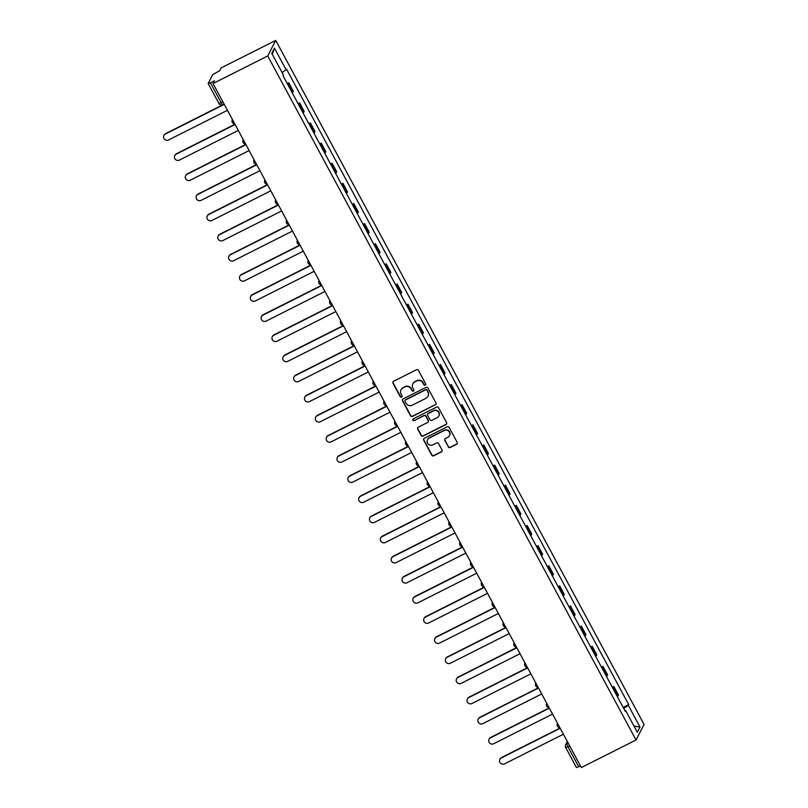 <?xml version="1.0" encoding="UTF-8"?>
<svg xmlns="http://www.w3.org/2000/svg" width="808" height="808" viewBox="0 0 808 808"><rect width="100%" height="100%" fill="white"/><g stroke="black" fill="none" stroke-linecap="round" stroke-linejoin="round"><path stroke-width="1.21" d="M425.24 385.153A1.02 0.99 -152.7 0 0 425.654 383.82L418.413 370.367A1.454 1.414 -152.7 0 0 416.463 369.741L393.567 381.275A1.454 1.414 -152.7 0 0 392.971 383.184L400.212 396.637A1.02 0.99 -152.7 0 0 402.01 396.657A1.02 0.99 -152.7 0 0 402 395.748L401.061 394.001A4.646 4.515 -152.7 0 1 402.95 387.901L404.859 386.941A4.646 4.515 -152.7 0 1 411.11 388.941L412.05 390.678A1.02 0.99 -152.7 0 0 413.837 390.698A1.02 0.99 -152.7 0 0 413.827 389.779L412.888 388.042A4.646 4.515 -152.7 0 1 414.777 381.942L416.686 380.982A4.646 4.515 -152.7 0 1 422.938 382.982L423.877 384.719A1.02 0.99 -152.7 0 0 425.24 385.153M412.918 383.709A4.646 4.515 -152.7 0 1 414.938 381.629L416.847 380.669A4.646 4.515 -152.7 0 1 423.099 382.669L424.038 384.406A1.02 0.99 -152.7 0 0 425.735 384.578M393.041 381.729A1.454 1.414 -152.7 0 0 393.132 382.871L400.374 396.334A1.02 0.99 -152.7 0 0 402.081 396.496M401.081 389.668A4.646 4.515 -152.7 0 1 403.111 387.587L405.02 386.628A4.646 4.515 -152.7 0 1 411.272 388.628L412.211 390.365A1.02 0.99 -152.7 0 0 413.908 390.537M448.208 446.875A1.454 1.414 -152.7 0 0 450.167 447.501L456.591 444.269A1.454 1.414 -152.7 0 0 457.176 442.36L449.127 427.412A1.454 1.414 -152.7 0 0 447.178 426.796L424.281 438.33A1.454 1.414 -152.7 0 0 423.695 440.239L431.735 455.177A1.454 1.414 -152.7 0 0 433.694 455.803L441.451 451.894A1.454 1.414 -152.7 0 0 442.037 449.985L438.593 443.592A1.454 1.414 -152.7 0 0 436.643 442.966L432.795 444.905A3.889 3.777 -152.7 0 1 427.523 439.734A3.889 3.777 -152.7 0 1 429.149 438.128L444.218 430.533A3.889 3.777 -152.7 0 1 449.5 435.704A3.889 3.777 -152.7 0 1 447.864 437.31L445.359 438.572A1.454 1.414 -152.7 0 0 444.764 440.481L448.369 446.571A1.454 1.414 -152.7 0 0 450.319 447.188L456.752 443.956A1.454 1.414 -152.7 0 0 457.267 443.501M636.027 739.997L581.336 767.55L213.029 83.527L267.721 55.964L636.027 739.997L644.057 724.433L275.74 40.4L221.059 67.953L219.635 70.71L212.706 74.669L208.151 83.567L210.434 82.79L221.2 102.788A2.959 0.576 63.3 0 0 222.857 104.808A2.959 0.576 63.3 0 0 222.907 104.747M435.381 404.879A1.454 1.414 -152.7 0 0 435.966 402.98L427.927 388.032A1.454 1.414 -152.7 0 0 425.968 387.406L403.071 398.94A1.454 1.414 -152.7 0 0 402.485 400.849L410.535 415.797A1.454 1.414 -152.7 0 0 412.484 416.423L435.542 404.576A1.454 1.414 -152.7 0 0 436.057 404.121M438.532 407.727L446.571 422.665A1.454 1.414 -152.7 0 1 445.986 424.574L423.089 436.108A1.454 1.414 -152.7 0 1 421.13 435.482L417.685 429.088A1.454 1.414 -152.7 0 1 418.281 427.18L427.563 422.503A1.454 1.414 -152.7 0 0 428.159 420.594L425.877 416.352A1.454 1.414 -152.7 0 0 423.917 415.726L414.251 420.604A1.02 0.99 -152.7 0 1 412.868 419.251A1.02 0.99 -152.7 0 1 413.292 418.827L436.572 407.101A1.454 1.414 -152.7 0 1 438.532 407.727M580.477 765.944L576.478 767.499M213.029 83.527L214.453 80.77L210.434 82.79M267.721 55.964L275.74 40.4M292.254 92.849A6.807 0.929 -28.3 0 0 292.849 92.193L288.264 83.678A6.807 0.929 151.7 0 1 287.668 84.335M288.264 83.678L288.749 82.729L287.214 83.497M292.849 92.193L293.334 91.243L288.749 82.729M298.051 103.626L299.586 102.848L299.101 103.798A6.807 0.929 151.7 0 1 298.506 104.454M303.091 112.968A6.807 0.929 -28.3 0 0 303.687 112.322L304.172 111.373L299.586 102.848M308.888 123.755L310.424 122.978L309.939 123.927A6.807 0.929 151.7 0 1 309.343 124.584M313.928 133.098A6.807 0.929 -28.3 0 0 314.524 132.441L315.009 131.492L310.424 122.978M319.726 143.874L321.261 143.107L320.776 144.056A6.807 0.929 151.7 0 1 320.18 144.713M324.766 153.227A6.807 0.929 -28.3 0 0 325.361 152.571L325.846 151.621L321.261 143.107M330.563 164.004L332.098 163.226L331.613 164.186A6.807 0.929 151.7 0 1 331.017 164.832M335.603 173.346A6.807 0.929 -28.3 0 0 336.189 172.7L336.684 171.751L332.098 163.226M341.4 184.133L342.935 183.355L342.441 184.305A6.807 0.929 151.7 0 1 341.855 184.961M346.44 193.476A6.807 0.929 -28.3 0 0 347.026 192.819L347.521 191.87L342.935 183.355M352.238 204.252L353.773 203.485L353.278 204.434A6.807 0.929 151.7 0 1 352.692 205.091M357.277 213.605A6.807 0.929 -28.3 0 0 357.863 212.948L358.358 211.999L353.773 203.485M363.075 224.382L364.61 223.614L364.115 224.563A6.807 0.929 151.7 0 1 363.529 225.21M368.105 233.734A6.807 0.929 -28.3 0 0 368.701 233.078L369.195 232.128L364.61 223.614M373.912 244.511L375.447 243.733L374.952 244.683A6.807 0.929 151.7 0 1 374.356 245.339M378.942 253.853A6.807 0.929 -28.3 0 0 379.538 253.197L380.033 252.248L375.447 243.733M384.749 264.63L386.285 263.863L385.79 264.812A6.807 0.929 151.7 0 1 385.194 265.468M389.779 273.983A6.807 0.929 -28.3 0 0 390.375 273.326L390.87 272.377L386.285 263.863M395.587 284.759L397.122 283.992L396.627 284.941A6.807 0.929 151.7 0 1 396.031 285.598M400.616 294.112A6.807 0.929 -28.3 0 0 401.212 293.456L401.707 292.506L397.122 283.992M406.424 304.889L407.959 304.111L407.464 305.06A6.807 0.929 151.7 0 1 406.868 305.717M411.454 314.231A6.807 0.929 -28.3 0 0 412.05 313.575L412.545 312.625L407.959 304.111M417.261 325.008L418.796 324.24L418.302 325.19A6.807 0.929 151.7 0 1 417.706 325.846M422.291 334.361A6.807 0.929 -28.3 0 0 422.887 333.704L423.382 332.755L418.796 324.24M428.099 345.137L429.634 344.37L429.139 345.319A6.807 0.929 151.7 0 1 428.543 345.976M433.128 354.49A6.807 0.929 -28.3 0 0 433.724 353.833L434.209 352.884L429.634 344.37M438.936 365.267L440.461 364.489L439.976 365.438A6.807 0.929 151.7 0 1 439.38 366.095M443.966 374.609A6.807 0.929 -28.3 0 0 444.562 373.952L445.046 373.003L440.461 364.489M449.773 385.386L451.298 384.618L450.814 385.567A6.807 0.929 151.7 0 1 450.218 386.224M454.803 394.738A6.807 0.929 -28.3 0 0 455.399 394.082L455.884 393.132L451.298 384.618M460.611 405.515L462.136 404.747L461.651 405.697A6.807 0.929 151.7 0 1 461.055 406.353M465.64 414.868A6.807 0.929 -28.3 0 0 466.236 414.211L466.721 413.262L462.136 404.747M471.448 425.644L472.973 424.867L472.488 425.816A6.807 0.929 151.7 0 1 471.892 426.473M476.478 434.987A6.807 0.929 -28.3 0 0 477.074 434.33L477.558 433.381L472.973 424.867M482.285 445.764L483.81 444.996L483.325 445.945A6.807 0.929 151.7 0 1 482.729 446.602M487.315 455.116A6.807 0.929 -28.3 0 0 487.911 454.46L488.396 453.51L483.81 444.996M493.112 465.893L494.647 465.125L494.163 466.075A6.807 0.929 151.7 0 1 493.567 466.731M498.152 475.245A6.807 0.929 -28.3 0 0 498.748 474.589L499.233 473.639L494.647 465.125M503.95 486.022L505.485 485.244L505 486.194A6.807 0.929 151.7 0 1 504.404 486.85M508.99 495.365A6.807 0.929 -28.3 0 0 509.585 494.708L510.07 493.759L505.485 485.244M514.787 506.141L516.322 505.374L515.837 506.323A6.807 0.929 151.7 0 1 515.241 506.98M519.827 515.494A6.807 0.929 -28.3 0 0 520.423 514.837L520.908 513.888L516.322 505.374M525.624 526.271L527.159 525.503L526.675 526.452A6.807 0.929 151.7 0 1 526.079 527.109M530.664 535.623A6.807 0.929 -28.3 0 0 531.26 534.967L531.745 534.017L527.159 525.503M536.462 546.4L537.997 545.622L537.512 546.572A6.807 0.929 151.7 0 1 536.916 547.228M541.501 555.742A6.807 0.929 -28.3 0 0 542.087 555.086L542.582 554.136L537.997 545.622M547.299 566.529L548.834 565.751L548.339 566.701A6.807 0.929 151.7 0 1 547.753 567.357M552.339 575.872A6.807 0.929 -28.3 0 0 552.925 575.215L553.419 574.266L548.834 565.751M558.136 586.648L559.671 585.881L559.176 586.83A6.807 0.929 151.7 0 1 558.591 587.487M563.166 596.001A6.807 0.929 -28.3 0 0 563.762 595.345L564.257 594.395L559.671 585.881M568.973 606.778L570.509 606L570.014 606.949A6.807 0.929 151.7 0 1 569.418 607.606M574.003 616.12A6.807 0.929 -28.3 0 0 574.599 615.464L575.094 614.514L570.509 606M579.811 626.907L581.346 626.129L580.851 627.079A6.807 0.929 151.7 0 1 580.255 627.735M584.84 636.25A6.807 0.929 -28.3 0 0 585.436 635.593L585.931 634.644L581.346 626.129M590.648 647.026L592.183 646.259L591.688 647.208A6.807 0.929 151.7 0 1 591.092 647.865M595.678 656.379A6.807 0.929 -28.3 0 0 596.274 655.722L596.769 654.773L592.183 646.259M601.485 667.155L603.02 666.378L602.526 667.327A6.807 0.929 151.7 0 1 601.93 667.984M606.515 676.498A6.807 0.929 -28.3 0 0 607.111 675.852L607.606 674.892L603.02 666.378M612.323 687.285L613.858 686.507L613.363 687.457A6.807 0.929 151.7 0 1 612.767 688.113M617.352 696.627A6.807 0.929 -28.3 0 0 617.948 695.971L618.443 695.021L613.858 686.507M623.695 708.414L628.331 705.344L639.997 727.018L637.3 732.25L625.634 710.575L625.261 711.303L283.063 75.79L283.446 75.053L271.771 53.379L274.468 48.147L286.143 69.821L282.073 72.518M628.331 705.344L628.705 704.606L286.517 69.094L286.143 69.821M623.16 707.404L628.705 704.606M625.634 710.575L624.968 710.767M274.468 48.147L272.346 54.439M633.997 726.109L639.997 727.018M402.556 399.394A1.454 1.414 -152.7 0 0 402.647 400.536L410.686 415.484A1.454 1.414 -152.7 0 0 412.646 416.11L435.542 404.576M426.897 390.325A1.02 0.99 -152.7 0 0 425.523 389.89L405.424 400.011A1.02 0.99 -152.7 0 0 405.02 401.344L406 403.182A4.646 4.515 -152.7 0 0 412.252 405.182L425.998 398.263A4.646 4.515 -152.7 0 0 427.886 392.163L427.058 390.011A1.02 0.99 -152.7 0 0 425.685 389.577L425.523 389.89M405.101 400.283A1.02 0.99 -152.7 0 1 405.586 399.697L425.685 389.577M428.018 396.183A4.646 4.515 -152.7 0 0 428.048 391.85L427.886 392.163M427.058 390.011L428.048 391.85M417.766 427.634A1.454 1.414 -152.7 0 0 417.847 428.775L421.291 435.179A1.454 1.414 -152.7 0 0 423.251 435.805L446.147 424.261A1.454 1.414 -152.7 0 0 446.662 423.816M428.24 421.746A1.454 1.414 -152.7 0 0 428.321 420.291L426.028 416.049A1.454 1.414 -152.7 0 0 424.079 415.423L414.251 420.604M412.969 419.099A1.02 0.99 -152.7 0 0 414.413 420.291M437.199 417.655A3.889 3.777 -152.7 0 0 438.067 411.605A3.889 3.777 -152.7 0 0 433.553 410.878L428.24 413.555A1.454 1.414 -152.7 0 0 427.654 415.453L429.937 419.706A1.454 1.414 -152.7 0 0 431.886 420.322L437.199 417.655M438.906 415.888A3.889 3.777 -152.7 0 0 433.714 410.565L433.553 410.878M427.725 413.999A1.454 1.414 -152.7 0 1 428.402 413.241L433.714 410.565M444.834 439.027A1.454 1.414 -152.7 0 0 444.925 440.168L448.369 446.571M449.571 435.542A3.889 3.777 -152.7 0 0 444.38 430.22L444.218 430.533M427.604 439.582A3.889 3.777 -152.7 0 1 429.311 437.815L444.38 430.22M423.766 438.774A1.454 1.414 -152.7 0 0 423.846 439.926L431.896 454.864A1.454 1.414 -152.7 0 0 433.846 455.49L441.612 451.581A1.454 1.414 -152.7 0 0 442.127 451.137M163.943 135.451L164.155 135.047A3.404 3.303 27.3 0 1 165.579 133.633L165.367 134.037A3.404 3.303 -152.7 0 0 164.61 139.34A3.404 3.303 -152.7 0 0 168.569 139.976L227.109 110.474M165.579 133.633L222.483 104.969M230.916 116.746L224.735 105.262M165.367 134.037L224.25 104.373M174.781 155.58L174.993 155.166A3.404 3.303 27.3 0 1 176.417 153.762L176.205 154.166A3.404 3.303 -152.7 0 0 175.447 159.459A3.404 3.303 -152.7 0 0 179.406 160.105L237.946 130.603M176.417 153.762L234.966 124.26M241.754 136.865L235.572 125.381M176.205 154.166L235.088 124.493M185.618 175.7L185.83 175.296A3.404 3.303 27.3 0 1 187.254 173.892L187.042 174.296A3.404 3.303 -152.7 0 0 186.284 179.588A3.404 3.303 -152.7 0 0 190.244 180.224L248.783 150.732M187.254 173.892L245.804 144.39M252.591 156.994L246.41 145.511M187.042 174.296L245.925 144.622M196.455 195.829L196.667 195.425A3.404 3.303 27.3 0 1 198.091 194.011L197.879 194.415A3.404 3.303 -152.7 0 0 197.122 199.717A3.404 3.303 -152.7 0 0 201.081 200.354L259.62 170.852M198.091 194.011L256.641 164.509M263.428 177.124L257.247 165.64M197.879 194.415L256.762 164.751M207.292 215.958L207.504 215.544A3.404 3.303 27.3 0 1 208.929 214.14L208.716 214.544A3.404 3.303 -152.7 0 0 207.959 219.847A3.404 3.303 -152.7 0 0 211.908 220.483L270.458 190.981M208.929 214.14L267.478 184.638M274.266 197.243L268.084 185.759M208.716 214.544L267.599 184.881M218.13 236.077L218.342 235.673A3.404 3.303 27.3 0 1 219.766 234.269L219.554 234.673A3.404 3.303 -152.7 0 0 218.796 239.966A3.404 3.303 -152.7 0 0 222.745 240.602L281.295 211.11M219.766 234.269L278.316 204.767M285.103 217.372L278.922 205.888M219.554 234.673L278.437 205M228.967 256.207L229.169 255.803A3.404 3.303 27.3 0 1 230.603 254.389L230.391 254.793A3.404 3.303 -152.7 0 0 229.634 260.095A3.404 3.303 -152.7 0 0 233.583 260.731L292.132 231.229M230.603 254.389L289.153 224.897M295.94 237.502L289.749 226.018M230.391 254.793L289.274 225.129M239.804 276.336L240.006 275.932A3.404 3.303 27.3 0 1 241.441 274.518L241.228 274.922A3.404 3.303 -152.7 0 0 240.471 280.224A3.404 3.303 -152.7 0 0 244.42 280.861L302.97 251.359M241.441 274.518L299.98 245.016M306.777 257.621L300.586 246.137M241.228 274.922L300.111 245.258M250.642 296.455L250.844 296.051A3.404 3.303 27.3 0 1 252.278 294.647L252.066 295.051A3.404 3.303 -152.7 0 0 251.308 300.344A3.404 3.303 -152.7 0 0 255.257 300.98L313.807 271.488M252.278 294.647L310.817 265.145M317.605 277.75L311.423 266.266M252.066 295.051L310.949 265.377M261.479 316.584L261.681 316.18A3.404 3.303 27.3 0 1 263.105 314.767L262.903 315.181A3.404 3.303 -152.7 0 0 262.146 320.473A3.404 3.303 -152.7 0 0 266.095 321.109L324.644 291.607M263.105 314.767L321.655 285.274M328.442 297.879L322.261 286.396M262.903 315.181L321.786 285.507M272.316 336.714L272.518 336.31A3.404 3.303 27.3 0 1 273.942 334.896L273.74 335.3A3.404 3.303 -152.7 0 0 272.983 340.602A3.404 3.303 -152.7 0 0 276.932 341.239L335.482 311.736M273.942 334.896L332.492 305.394M339.279 317.999L333.098 306.525M273.74 335.3L332.623 305.636M283.154 356.833L283.356 356.429A3.404 3.303 27.3 0 1 284.78 355.025L284.578 355.429A3.404 3.303 -152.7 0 0 283.81 360.721A3.404 3.303 -152.7 0 0 287.769 361.358L346.319 331.866M284.78 355.025L343.329 325.523M350.116 338.128L343.935 326.644M284.578 355.429L343.461 325.755M293.981 376.962L294.193 376.558A3.404 3.303 27.3 0 1 295.617 375.144L295.415 375.558A3.404 3.303 -152.7 0 0 294.647 380.851A3.404 3.303 -152.7 0 0 298.606 381.487L357.156 351.985M295.617 375.144L354.167 345.652M360.954 358.257L354.773 346.773M295.415 375.558L354.298 345.885M304.818 397.092L305.03 396.688A3.404 3.303 27.3 0 1 306.454 395.274L306.252 395.678A3.404 3.303 -152.7 0 0 305.485 400.98A3.404 3.303 -152.7 0 0 309.444 401.616L367.994 372.114M306.454 395.274L365.004 365.772M371.791 378.376L365.61 366.903M306.252 395.678L365.135 366.014M315.655 417.211L315.867 416.807A3.404 3.303 27.3 0 1 317.291 415.403L317.089 415.807A3.404 3.303 -152.7 0 0 316.322 421.099A3.404 3.303 -152.7 0 0 320.281 421.746L378.831 392.244M317.291 415.403L375.841 385.901M382.628 398.506L376.447 387.022M317.089 415.807L375.973 386.133M326.493 437.34L326.705 436.936A3.404 3.303 27.3 0 1 328.129 435.532L327.927 435.936A3.404 3.303 -152.7 0 0 327.159 441.229A3.404 3.303 -152.7 0 0 331.118 441.865L389.658 412.363M328.129 435.532L386.679 406.03M393.466 418.635L387.284 407.151M327.927 435.936L386.81 406.262M337.33 457.469L337.542 457.065A3.404 3.303 27.3 0 1 338.966 455.651L338.754 456.055A3.404 3.303 -152.7 0 0 337.996 461.358A3.404 3.303 -152.7 0 0 341.956 461.994L400.495 432.492M338.966 455.651L397.516 426.149M404.303 438.754L398.122 427.281M338.754 456.055L397.647 426.392M348.167 477.589L348.379 477.185A3.404 3.303 27.3 0 1 349.803 475.781L349.591 476.185A3.404 3.303 -152.7 0 0 348.834 481.477A3.404 3.303 -152.7 0 0 352.793 482.124L411.333 452.621M349.803 475.781L408.353 446.279M415.14 458.883L408.959 447.4M349.591 476.185L408.484 446.511M359.005 497.718L359.217 497.314A3.404 3.303 27.3 0 1 360.641 495.91L360.429 496.314A3.404 3.303 -152.7 0 0 359.671 501.606A3.404 3.303 -152.7 0 0 363.63 502.243L422.17 472.741M360.641 495.91L419.19 466.408M425.978 479.013L419.796 467.529M360.429 496.314L419.312 466.64M369.842 517.847L370.054 517.443A3.404 3.303 27.3 0 1 371.478 516.029L371.266 516.433A3.404 3.303 -152.7 0 0 370.508 521.736A3.404 3.303 -152.7 0 0 374.468 522.372L433.007 492.87M371.478 516.029L430.028 486.527M436.815 499.132L430.634 487.658M371.266 516.433L430.149 486.769M380.679 537.966L380.891 537.562A3.404 3.303 27.3 0 1 382.315 536.159L382.103 536.562A3.404 3.303 -152.7 0 0 381.346 541.855A3.404 3.303 -152.7 0 0 385.305 542.501L443.844 512.999M382.315 536.159L440.865 506.656M447.652 519.261L441.471 507.778M382.103 536.562L440.986 506.889M391.516 558.096L391.729 557.692A3.404 3.303 27.3 0 1 393.153 556.288L392.941 556.692A3.404 3.303 -152.7 0 0 392.183 561.984A3.404 3.303 -152.7 0 0 396.142 562.62L454.682 533.129M393.153 556.288L451.702 526.786M458.49 539.39L452.308 527.907M392.941 556.692L451.824 527.018M402.354 578.225L402.566 577.821A3.404 3.303 27.3 0 1 403.99 576.407L403.778 576.811A3.404 3.303 -152.7 0 0 403.02 582.114A3.404 3.303 -152.7 0 0 406.979 582.75L465.519 553.248M403.99 576.407L462.54 546.905M469.327 559.52L463.146 548.036M403.778 576.811L462.661 547.147M413.191 598.344L413.403 597.94A3.404 3.303 27.3 0 1 414.827 596.536L414.615 596.94A3.404 3.303 -152.7 0 0 413.858 602.233A3.404 3.303 -152.7 0 0 417.807 602.879L476.356 573.377M414.827 596.536L473.377 567.034M480.164 579.639L473.983 568.155M414.615 596.94L473.498 567.266M424.028 618.474L424.24 618.07A3.404 3.303 27.3 0 1 425.664 616.666L425.452 617.07A3.404 3.303 -152.7 0 0 424.695 622.362A3.404 3.303 -152.7 0 0 428.644 622.998L487.194 593.506M425.664 616.666L484.214 587.163M491.001 599.768L484.81 588.285M425.452 617.07L484.335 587.396M434.866 638.603L435.068 638.199A3.404 3.303 27.3 0 1 436.502 636.785L436.29 637.189A3.404 3.303 -152.7 0 0 435.532 642.491A3.404 3.303 -152.7 0 0 439.481 643.128L498.031 613.625M436.502 636.785L495.051 607.283M501.839 619.898L495.647 608.414M436.29 637.189L495.173 607.525M445.703 658.722L445.905 658.318A3.404 3.303 27.3 0 1 447.339 656.914L447.127 657.318A3.404 3.303 -152.7 0 0 446.37 662.611A3.404 3.303 -152.7 0 0 450.319 663.257L508.868 633.755M447.339 656.914L505.879 627.412M512.676 640.017L506.485 628.533M447.127 657.318L506.01 627.644M456.54 678.851L456.742 678.447A3.404 3.303 27.3 0 1 458.176 677.043L457.964 677.447A3.404 3.303 -152.7 0 0 457.207 682.74A3.404 3.303 -152.7 0 0 461.156 683.376L519.706 653.884M458.176 677.043L516.716 647.541M523.503 660.146L517.322 648.662M457.964 677.447L516.847 647.774M467.377 698.981L467.579 698.577A3.404 3.303 27.3 0 1 469.004 697.163L468.802 697.567A3.404 3.303 -152.7 0 0 468.044 702.869A3.404 3.303 -152.7 0 0 471.993 703.505L530.543 674.003M469.004 697.163L527.553 667.66M534.34 680.275L528.159 668.792M468.802 697.567L527.685 667.903M478.215 719.11L478.417 718.696A3.404 3.303 27.3 0 1 479.841 717.292L479.639 717.696A3.404 3.303 -152.7 0 0 478.871 722.988A3.404 3.303 -152.7 0 0 482.831 723.635L541.38 694.133M479.841 717.292L538.391 687.79M545.178 700.395L538.997 688.911M479.639 717.696L538.522 688.022M489.052 739.229L489.254 738.825A3.404 3.303 27.3 0 1 490.678 737.421L490.476 737.825A3.404 3.303 -152.7 0 0 489.709 743.118A3.404 3.303 -152.7 0 0 493.668 743.754L552.217 714.262M490.678 737.421L549.228 707.919M556.015 720.524L549.834 709.04M490.476 737.825L549.359 708.151M499.879 759.358L500.091 758.954A3.404 3.303 27.3 0 1 501.516 757.54L501.314 757.944A3.404 3.303 -152.7 0 0 500.546 763.247A3.404 3.303 -152.7 0 0 504.505 763.883L563.055 734.381M501.516 757.54L560.065 728.038M566.852 740.653L560.671 729.17M501.314 757.944L560.197 728.281M567.66 742.148L566.913 743.623A2.959 0.576 63.3 0 0 567.974 746.824L578.74 766.822M568.125 743.006L566.913 743.623A2.959 2.879 27.3 0 0 565.671 744.845A2.959 2.959 0 0 0 565.691 747.602L569.711 745.946M607.111 675.852L602.526 667.327M596.274 655.722L591.688 647.208M585.436 635.593L580.851 627.079M574.599 615.464L570.014 606.949M563.762 595.345L559.176 586.83M552.925 575.215L548.339 566.701M542.087 555.086L537.512 546.572M531.26 534.967L526.675 526.452M520.423 514.837L515.837 506.323M509.585 494.708L505 486.194M498.748 474.589L494.163 466.075M487.911 454.46L483.325 445.945M477.074 434.33L472.488 425.816M466.236 414.211L461.651 405.697M455.399 394.082L450.814 385.567M444.562 373.952L439.976 365.438M433.724 353.833L429.139 345.319M422.887 333.704L418.302 325.19M412.05 313.575L407.464 305.06M401.212 293.456L396.627 284.941M390.375 273.326L385.79 264.812M379.538 253.197L374.952 244.683M368.701 233.078L364.115 224.563M357.863 212.948L353.278 204.434M347.026 192.819L342.441 184.305M336.189 172.7L331.613 164.186M325.361 152.571L320.776 144.056M314.524 132.441L309.939 123.927M303.687 112.322L299.101 103.798M617.948 695.971L613.363 687.457M232.361 122.291A2.959 2.879 27.3 0 1 232.401 119.493L232.32 119.635A2.959 2.959 0 0 0 234.795 123.937M243.198 142.42A2.959 2.879 27.3 0 1 243.238 139.622M254.035 162.549A2.959 2.879 27.3 0 1 254.066 159.742L253.995 159.883A2.959 2.959 0 0 0 256.469 164.196M264.873 182.669A2.959 2.879 27.3 0 1 264.903 179.871L264.832 180.012A2.959 2.959 0 0 0 267.307 184.315M275.71 202.798A2.959 2.879 27.3 0 1 275.74 200L275.669 200.132A2.959 2.959 0 0 0 278.144 204.444M286.537 222.927A2.959 2.879 27.3 0 1 286.577 220.119L286.507 220.261A2.959 2.959 0 0 0 288.971 224.573M297.374 243.046A2.959 2.879 27.3 0 1 297.415 240.249L297.344 240.39A2.959 2.959 0 0 0 299.808 244.693M308.212 263.176A2.959 2.879 27.3 0 1 308.252 260.378L308.181 260.509A2.959 2.959 0 0 0 310.646 264.822M319.049 283.305A2.959 2.879 27.3 0 1 319.089 280.497L319.019 280.639A2.959 2.959 0 0 0 321.483 284.951M329.886 303.424A2.959 2.879 27.3 0 1 329.927 300.626L329.856 300.768A2.959 2.959 0 0 0 332.32 305.071M340.724 323.554A2.959 2.879 27.3 0 1 340.764 320.756M351.561 343.683A2.959 2.879 27.3 0 1 351.601 340.875L351.52 341.016A2.959 2.959 0 0 0 353.995 345.329M362.398 363.802A2.959 2.879 27.3 0 1 362.439 361.004L362.358 361.146A2.959 2.959 0 0 0 364.832 365.458M373.235 383.931A2.959 2.879 27.3 0 1 373.276 381.134L373.195 381.275A2.959 2.959 0 0 0 375.669 385.578M384.073 404.061A2.959 2.879 27.3 0 1 384.113 401.253L384.032 401.394A2.959 2.959 0 0 0 386.507 405.707M394.91 424.18A2.959 2.879 27.3 0 1 394.95 421.382L394.87 421.524A2.959 2.959 0 0 0 397.344 425.836M405.747 444.309A2.959 2.879 27.3 0 1 405.788 441.511L405.707 441.653A2.959 2.959 0 0 0 408.181 445.955M416.585 464.438A2.959 2.879 27.3 0 1 416.625 461.641L416.544 461.772A2.959 2.959 0 0 0 419.019 466.085M427.422 484.558A2.959 2.879 27.3 0 1 427.462 481.76M438.259 504.687A2.959 2.879 27.3 0 1 438.3 501.889L438.219 502.031A2.959 2.959 0 0 0 440.693 506.333M449.096 524.816A2.959 2.879 27.3 0 1 449.137 522.019L449.056 522.15A2.959 2.959 0 0 0 451.531 526.462M459.934 544.935A2.959 2.879 27.3 0 1 459.964 542.138L459.893 542.279A2.959 2.959 0 0 0 462.368 546.592M470.771 565.065A2.959 2.879 27.3 0 1 470.801 562.267L470.731 562.408A2.959 2.959 0 0 0 473.205 566.711M481.608 585.194A2.959 2.879 27.3 0 1 481.639 582.396M492.436 605.313A2.959 2.879 27.3 0 1 492.476 602.515L492.405 602.657A2.959 2.959 0 0 0 494.87 606.97M503.273 625.442A2.959 2.879 27.3 0 1 503.313 622.645M514.11 645.572A2.959 2.879 27.3 0 1 514.151 642.774L514.08 642.905A2.959 2.959 0 0 0 516.544 647.218M524.947 665.701A2.959 2.879 27.3 0 1 524.988 662.893L524.917 663.035A2.959 2.959 0 0 0 527.382 667.347M535.785 685.82A2.959 2.879 27.3 0 1 535.825 683.023L535.755 683.164A2.959 2.959 0 0 0 538.219 687.467M546.622 705.95A2.959 2.879 27.3 0 1 546.663 703.152L546.582 703.283A2.959 2.959 0 0 0 549.056 707.596M557.459 726.079A2.959 2.879 27.3 0 1 557.5 723.271L557.419 723.413A2.959 2.959 0 0 0 559.894 727.725M222.937 101.919L218.917 103.565A2.959 2.959 0 0 0 222.857 104.808L224.139 104.161M567.357 741.572L565.671 744.845A2.959 2.879 27.3 0 0 565.701 747.511L576.457 767.6M218.928 103.475L208.151 83.567M243.228 139.612L243.157 139.754A2.959 2.959 0 0 0 245.632 144.066M340.764 320.746L340.683 320.887A2.959 2.959 0 0 0 343.158 325.2M427.452 481.76L427.381 481.901A2.959 2.959 0 0 0 429.856 486.214M481.639 582.386L481.568 582.528A2.959 2.959 0 0 0 484.032 586.84M503.313 622.635L503.243 622.786A2.959 2.959 0 0 0 505.707 627.089"/></g></svg>
